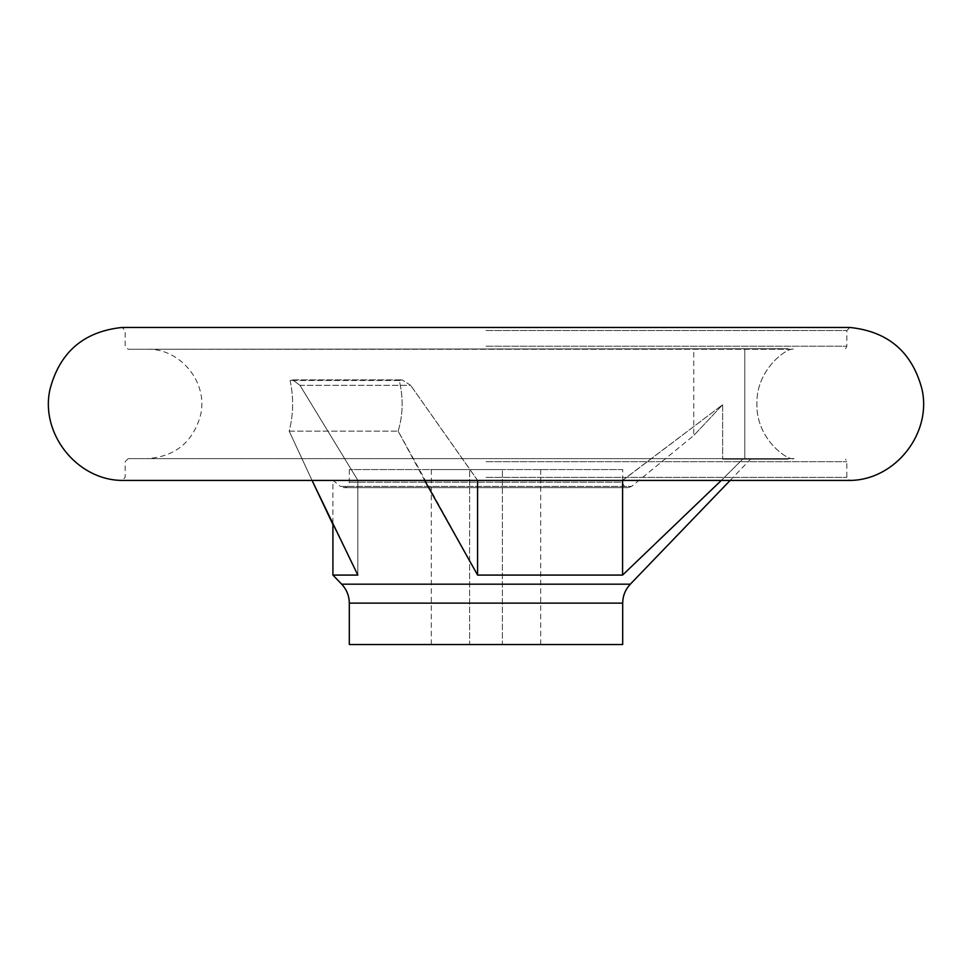 <?xml version="1.0" encoding="UTF-8"?>
<svg xmlns="http://www.w3.org/2000/svg" width="972" height="972" viewBox="0 0 972 972"><rect width="100%" height="100%" fill="white"/><g stroke="black" fill="none" stroke-linecap="round" stroke-linejoin="round"><path stroke-width="0.73" stroke-dasharray="4.86 3.65" d="M788.171 459.173L722.633 459.173L750.566 459.173L742.693 459.173L721.309 480.435L742.693 459.173L722.633 459.173L788.171 459.173M788.171 348.729L128.207 349.276L788.171 348.729M794.039 458.626C788.827 461.566 756.082 439.648 756.896 404.073C755.9 368.522 788.717 346.348 794.039 349.276L147.015 349.276L794.039 349.276C788.827 346.348 756.082 368.267 756.896 403.842C755.9 439.38 788.717 461.566 794.039 458.626L128.207 458.626L794.039 458.626M477.58 480.435L410.646 385.337L477.58 480.29L622.59 480.29L477.58 480.29L477.58 575.072L398.156 431.131L424.63 480.435M299.971 385.337L357.83 480.29L332.91 480.29L357.83 480.29L299.971 385.337L292.645 379.894L299.971 385.337L410.646 385.337L402.165 379.894L410.646 385.337L299.971 385.337M622.59 480.435L722.633 404.741L693.765 435.529L722.633 404.741L693.765 435.529L722.633 404.741L622.59 480.29L622.59 575.072L477.58 575.072M312.061 480.435L289.17 431.131C293.447 414.643 293.763 397.755 290.106 380.489L292.645 379.894L290.106 380.489C293.763 397.682 293.447 414.57 289.17 431.131L398.156 431.131L289.17 431.131L312.061 480.435M622.688 469.561L349.312 469.561L622.688 469.561L622.688 482.185L349.312 482.185L622.688 482.185C623.016 485.502 624.838 487.324 628.155 487.652L343.845 487.652L340.382 486.413L631.618 486.413L340.382 486.413L332.91 480.29L332.91 524.491L357.83 575.072L357.83 480.29L357.83 575.072L332.91 575.072M398.156 431.131C403.101 414.643 403.465 397.755 399.225 380.489L402.165 379.894L399.225 380.489C403.465 397.682 403.101 414.57 398.156 431.131M502.403 469.561L431.325 469.561L502.403 469.561L502.403 644.521L540.675 644.521L431.325 644.521L469.598 644.521L469.598 469.561L469.598 644.521L502.403 644.521L502.403 469.561M722.633 404.741L722.633 459.173L722.633 404.741M399.225 380.489L290.106 380.489L399.225 380.489M349.312 644.521L622.688 644.521M744.795 348.729L744.795 459.173L744.795 348.729M486 461.688L846.855 461.688L486 461.688M341.682 584.184L630.318 584.184M121.962 480.435L850.038 480.435M486 477.373L846.855 477.373L486 477.373M122.217 327.479L849.783 327.479M486 330.541L846.855 330.541L486 330.541M486 346.214L846.855 346.214L486 346.214M349.312 603.138L622.688 603.138M128.207 458.626L125.145 461.688L125.145 477.373L122.083 480.435L849.917 480.435L846.855 477.373L846.855 461.688L845.543 459.173M349.312 469.561L349.312 482.185C348.984 485.502 347.162 487.324 343.845 487.652L628.155 487.652L631.618 486.413L693.765 435.529L693.765 348.729M730.118 480.435L750.566 459.173M540.675 644.521L540.675 469.561M431.325 644.521L431.325 469.561M845.543 348.729L846.855 346.214L846.855 330.541L849.917 327.479L122.083 327.479L125.145 330.541L125.145 346.214L128.207 349.276M147.015 349.276C180.658 348.122 208.749 383.041 200.426 415.664C192.663 442.454 174.863 456.779 147.015 458.626M292.645 379.894L402.165 379.894L292.645 379.894"/><path stroke-width="1.46" d="M357.83 575.072L312.061 480.435L332.91 524.491L332.91 575.072L357.83 575.072M622.59 480.435L622.59 575.072L721.309 480.435L622.59 575.072L477.58 575.072L424.63 480.435M477.58 480.435L477.58 575.072M349.312 603.138L622.688 603.138L622.688 644.521L349.312 644.521L349.312 603.138C349.215 595.836 346.664 589.518 341.682 584.184L332.91 575.072M622.688 603.138C622.785 595.836 625.336 589.518 630.318 584.184L341.682 584.184M850.038 480.435L121.962 480.435L850.038 480.435C895.455 479.986 932.269 433.038 921.893 388.836C912.003 351.925 888.043 331.476 850.038 327.479L121.962 327.479C83.957 331.476 59.997 351.925 50.107 388.836C39.731 433.038 76.545 479.986 121.962 480.435M849.917 327.479L122.083 327.479M630.318 584.184L730.118 480.435"/></g></svg>
